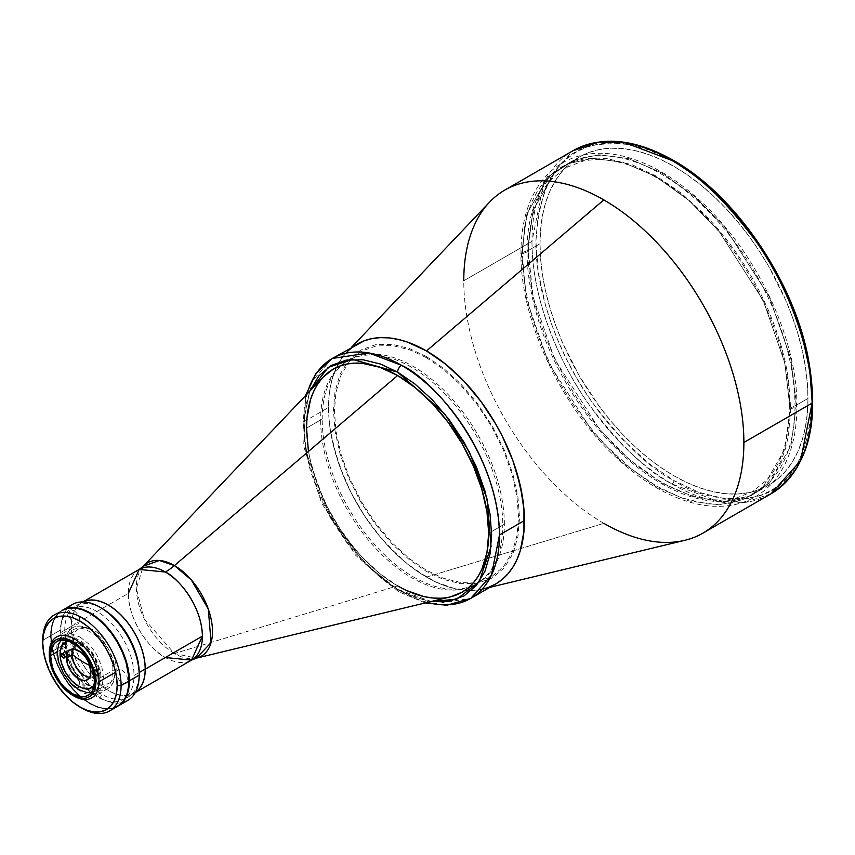 <?xml version="1.0" encoding="UTF-8"?>
<svg xmlns="http://www.w3.org/2000/svg" width="855" height="855" viewBox="0 0 855 855"><rect width="100%" height="100%" fill="white"/><g stroke="black" fill="none" stroke-linecap="round" stroke-linejoin="round"><path stroke-width="0.64" stroke-dasharray="4.28 3.21" d="M521.571 254.074L526.937 213.761L548.418 176.558L567.549 163.807L592.654 158.314L622.793 162.236L655.838 176.558L688.895 200.401L719.023 231.278L763.259 300.586L784.74 362.606L790.116 409.118L789.486 408.166L796.272 405.569L790.896 359.047L769.414 297.038L725.19 227.719L695.051 196.853L661.994 172.999L628.949 158.688L598.81 154.755L573.705 160.259L554.574 172.999L533.093 210.212L527.727 250.526L528.347 251.477L521.571 254.074L528.347 251.477L533.093 297.038L554.574 359.057L598.81 428.366L628.949 459.231L661.994 483.086L695.051 497.396L725.19 501.329L750.284 495.836L769.414 483.086L790.896 445.883L796.272 405.569L789.486 408.166L790.116 409.118L784.74 449.431L763.259 486.645L744.128 499.384L719.023 504.888L688.895 500.955L655.838 486.645L622.793 462.79L592.654 431.925L548.418 362.606L526.937 300.586L520.941 253.123L527.727 250.526L533.093 210.212L554.574 172.999L573.705 160.259L598.81 154.755L628.949 158.688L661.994 172.999L695.051 196.853L725.19 227.719L769.414 297.038L790.896 359.047L796.892 406.52L790.116 409.118L784.74 362.606L763.259 300.586L719.023 231.278L688.895 200.401L655.838 176.558L622.793 162.236L592.654 158.314L567.549 163.807L548.418 176.558L526.937 213.761L521.571 254.074L526.937 300.586L548.418 362.606L592.654 431.925L622.793 462.79L655.838 486.645L688.895 500.955L719.023 504.888L744.128 499.384L763.259 486.645L784.74 449.431L790.116 409.118L796.892 406.52L796.272 405.569L790.896 445.883L769.414 483.086L750.284 495.836L725.19 501.329L695.051 497.396L661.994 483.086L628.949 459.231L598.81 428.366L554.574 359.057L533.093 297.038L527.727 250.526L520.941 253.123L521.571 254.074M71.147 653.338L72.109 659.718L75.165 666.847L79.814 673.056L84.859 677.085L89.903 678.891L94.552 678.047L97.609 674.435L98.571 669.166A89.476 51.653 180 0 1 89.861 665.521A89.476 51.653 0 0 0 98.571 669.166L97.609 662.785L94.552 655.657L89.903 649.447L84.859 645.418L79.814 643.612L75.165 644.456L72.109 648.058L71.147 653.338A89.476 51.653 0 0 0 72.312 654.364A89.476 51.653 180 0 1 71.147 653.338M790.725 408.658L788.481 435.558L785.542 448.298L781.299 460.247L775.731 471.158L768.848 480.809L760.715 488.985L751.417 495.526L741.114 500.303L729.967 503.264L718.168 504.397L705.931 503.766L680.965 497.631L656.544 486.121L632.134 469.438L607.157 446.727L594.92 433.239L583.121 418.48L571.974 402.652L561.671 385.968L552.373 368.708L544.24 351.138L537.357 333.536L531.789 316.19L527.546 299.346L524.607 283.208L522.373 253.721L524.607 226.832L527.546 214.081L531.789 202.133L537.357 191.221L544.24 181.57L552.373 173.394L561.671 166.864L571.974 162.087L583.121 159.126L594.92 157.983L607.157 158.624L632.134 164.748L656.544 176.258L680.965 192.941L705.931 215.652L718.168 229.151L729.967 243.899L741.114 259.738L751.417 276.411L760.715 293.682L768.848 311.252L775.731 328.844L781.299 346.19L785.542 363.033L788.481 379.171L790.725 408.658M323.308 376.959A128.806 74.374 -120 0 0 306.528 428.099L322.196 419.046A128.806 74.374 -120 0 0 378.423 548.686A128.806 74.374 -120 0 0 477.689 583.196A128.806 74.374 -120 0 0 504.365 524.222L488.697 533.274L504.365 524.222A128.806 74.374 -120 0 0 448.138 394.593A128.806 74.374 -120 0 0 348.883 360.083A128.806 74.374 -120 0 0 322.196 419.046L306.528 428.099A128.806 74.374 -120 0 0 397.618 585.857L174.409 653.519A53.854 31.09 60 0 0 196.436 658.136L174.409 653.519A55.404 31.988 120 0 0 165.368 657.516A55.404 31.988 -60 0 1 174.409 653.519L397.618 585.857A128.806 74.374 -120 0 0 450.286 596.897M135.282 692.561A52.358 30.224 60 0 1 134.427 693.084A52.358 30.224 60 0 1 94.082 679.062A52.358 30.224 60 0 1 71.232 626.373L108.147 605.051L71.232 626.373A52.358 30.224 60 0 1 82.069 602.401A52.358 30.224 60 0 1 82.967 601.931M139.183 569.43A52.358 30.224 -120 0 0 128.346 593.402L108.254 604.998L128.346 593.402C128.849 625.336 154.531 652.985 165.368 657.516A52.358 30.224 -120 0 0 191.541 660.113M174.409 653.519A53.854 31.09 60 0 1 140.583 610.203A53.854 31.09 60 0 1 143.351 566.181L136.34 588.55L144.26 618.988L174.409 653.519M308.281 449.623L310.451 460.898L317.28 483.887L327.209 506.759L339.83 528.625L354.675 548.654L362.755 557.727L379.844 573.577L397.618 585.857A128.806 74.374 60 0 1 306.528 428.099L320.636 419.955A128.806 74.374 -120 0 0 376.863 549.583A128.806 74.374 -120 0 0 476.117 584.093A128.806 74.374 -120 0 0 502.793 525.13L488.697 533.274L502.793 525.13A128.806 74.374 -120 0 0 446.577 395.502A128.806 74.374 -120 0 0 347.312 360.992A128.806 74.374 -120 0 0 320.636 419.955L306.528 428.099A128.806 74.374 60 0 0 362.755 557.727A128.806 74.374 60 0 0 462.021 592.237L477.689 583.196M128.346 593.402A52.358 30.224 -120 0 0 165.368 657.516M134.011 675.514L139.194 672.511L134.011 675.514A52.219 30.149 60 0 1 123.195 699.411A52.219 30.149 60 0 1 82.956 685.421A52.219 30.149 60 0 1 60.16 632.871A52.219 30.149 60 0 1 70.976 608.974A52.219 30.149 60 0 1 111.214 622.964A52.219 30.149 60 0 1 134.011 675.514M83.256 601.931A52.219 30.149 -120 0 0 82.144 602.529A52.219 30.149 -120 0 0 71.328 626.426L60.16 632.871L71.328 626.426A52.219 30.149 -120 0 0 94.114 678.977A52.219 30.149 -120 0 0 134.353 692.967A52.219 30.149 -120 0 0 135.432 692.293M60.758 640.566L63.569 638.193L67.032 636.943L74.941 637.851L82.817 642.404L86.847 646.07L94.178 655.87L98.998 667.124L100.163 672.447L100.163 681.542L97 688.841L94.178 691.214L90.726 692.465M78.874 643.217L72.034 640.769L68.699 640.844L65.717 641.913L63.302 643.954L60.577 650.228L60.577 658.051L61.581 662.625L65.717 672.297L72.034 680.73L75.497 683.882L82.262 687.783L89.059 688.564L92.041 687.495L96.177 682.6L97.491 675.45L96.177 666.782L92.041 657.11L89.059 652.6L85.724 648.678L78.874 643.217M116.184 668.61L94.638 681.05L116.184 668.61A31.165 17.998 -120 0 0 102.579 637.253A31.165 17.998 -120 0 0 78.564 628.906A31.165 17.998 -120 0 0 72.109 643.163A31.165 17.998 -120 0 0 85.714 674.531A31.165 17.998 -120 0 0 109.729 682.878A31.165 17.998 -120 0 0 116.184 668.61M57.242 651.756L72.109 643.163L57.242 651.756M122.393 702.554A55.404 31.988 60 0 1 100.024 697.733L101.98 694.335A52.636 30.385 -120 0 0 139.194 672.853M65.354 643.794L49.291 653.06L65.354 643.794L67.246 633.886L69.544 630.253L72.643 627.688A35.183 20.306 -120 0 0 65.354 643.794A35.183 20.306 -120 0 0 80.712 679.191A35.183 20.306 -120 0 0 107.816 688.617L104.054 690.017L99.746 690.188L95.087 689.13L90.224 686.875L80.712 679.191L76.405 674.061L69.544 662.165L67.246 655.87L65.354 643.794M115.104 672.511A35.183 20.306 -120 0 0 99.746 637.114A35.183 20.306 -120 0 0 72.643 627.688L76.405 626.288L80.712 626.117L90.224 629.43L99.746 637.114L107.816 647.994L113.213 660.423L115.104 672.511L113.213 682.408L110.915 686.052L107.816 688.617A35.183 20.306 -120 0 0 115.104 672.511M72.322 604.517A55.404 31.988 -120 0 0 60.844 629.879L51.054 635.532A55.404 31.988 60 0 1 62.297 610.31M62.533 610.171L57.659 614.211L54.036 619.939L51.802 627.143L51.054 635.532L51.802 644.798L54.036 654.567L57.659 664.474L62.533 674.146L68.464 683.198L75.24 691.289L82.582 698.108L90.224 703.387L97.876 706.935L105.218 708.603L111.994 708.325L117.926 706.134M122.062 670.085L126.006 674.253L127.245 677.149L127.245 681.895L126.006 683.369L124.114 683.711L119.999 681.339L116.868 675.899L116.868 671.154L118.108 669.689L122.062 670.085M74.31 610.684L78.265 614.852L79.504 617.759L79.504 622.504L78.265 623.968L76.373 624.31L72.258 621.938L69.127 616.508L69.127 611.763L70.367 610.299L74.31 610.684M74.31 674.349L78.265 678.517L79.504 681.414L79.504 686.159L78.265 687.634L76.373 687.976L72.258 685.603L69.127 680.174L69.127 675.429L70.367 673.954L74.31 674.349M117.691 706.262A55.404 31.988 60 0 1 75.08 691.129A55.404 31.988 60 0 1 51.054 635.532L60.844 629.879A55.404 31.988 -120 0 0 100.024 697.733A55.404 31.988 -120 0 0 127.726 700.48M74.171 696.152A35.183 20.306 60 0 1 49.291 653.06A35.183 20.306 -120 0 0 74.171 696.152M101.98 608.397A52.636 30.385 -120 0 0 64.766 629.879A52.636 30.385 -120 0 0 101.98 694.335L100.024 697.733A55.404 31.988 60 0 1 60.844 629.879A55.404 31.988 60 0 1 67.866 608.097M62.062 610.438A55.404 31.988 -120 0 0 50.584 635.799L42.75 640.331L50.584 635.799L51.343 627.41L53.566 620.217L59.476 612.244M114.613 707.737L104.748 708.87L93.601 705.653L82.123 698.375L71.296 687.655L62.062 674.413L55.212 659.804L52.273 649.907L50.584 635.799A55.404 31.988 -120 0 0 74.77 691.556A55.404 31.988 -120 0 0 117.466 706.401M89.764 685.56L98.411 688.649L102.621 688.564L106.383 687.206L109.429 684.631L111.62 681.029L112.871 676.7L112.871 666.825L111.62 661.054L106.383 648.827L98.411 638.183L94.039 634.207L85.479 629.259L81.107 628.19L76.897 628.275L73.135 629.633L70.089 632.208L67.908 635.81L66.252 644.852L67.908 655.796L73.135 668.022L76.897 673.708L81.107 678.667L89.764 685.56M80.936 707.598A55.404 31.988 60 0 1 42.75 640.331A55.404 31.988 -120 0 0 81.92 708.186M79.964 636.932L88.621 643.836L92.832 648.785L96.583 654.481L101.82 666.708L103.476 677.652L101.82 686.683L99.64 690.284L96.583 692.86L92.832 694.217L88.621 694.303L84.239 693.234L75.689 688.296L71.318 684.321L63.345 673.676L58.108 661.449L56.858 655.667L56.858 645.792L58.108 641.464L60.288 637.862L63.345 635.286L67.107 633.929L71.318 633.844L79.964 636.932M332.274 358.469L311.648 381.608L303.589 421.878C304.925 506.352 372.887 579.519 401.529 591.51A5.536 3.196 -60 0 1 398.761 591.788A5.536 3.196 -60 0 1 397.618 589.255L365.876 564.557L330.361 517.735L305.887 451.579L303.846 418.533L309.82 391.141M357.23 344.063A138.51 79.964 -120 0 0 328.544 407.472L303.589 421.878A138.51 79.964 60 0 1 307.063 394.037M427.372 602.422A138.51 79.964 60 0 1 401.529 591.51A138.51 79.964 60 0 1 303.589 421.878L328.544 407.472A138.51 79.964 -120 0 0 389.004 546.858A138.51 79.964 -120 0 0 495.74 583.965M431.262 601.492L397.618 589.255A5.536 3.196 120 0 0 398.761 591.788A5.536 3.196 120 0 0 401.529 591.51L434.18 603.897L470.784 598.372M489.883 587.342L483.128 588.977A138.51 79.964 60 0 1 426.485 577.104L407.375 563.905L398.056 555.825L380.315 537.1L364.348 515.565L357.23 504.001L350.774 492.053L340.108 467.461L332.766 442.74L330.425 430.621L329.015 418.832L329.015 396.656L330.425 386.492L332.766 377.076L336.004 368.494L340.108 360.842L345.046 354.173L350.774 348.562L345.046 354.173L340.108 360.842L336.004 368.494L332.766 377.076L330.425 386.492L329.015 396.656L329.015 418.832L330.425 430.621L336.004 455.052L345.046 479.826L350.774 492.053L364.348 515.565L380.315 537.1L389.004 546.858L407.375 563.905L416.887 571.022L436.082 582.105L445.594 585.964L454.913 588.646L463.966 590.132L472.655 590.41L480.895 589.458L488.611 587.31L480.895 589.458L472.655 590.41L463.966 590.132L454.913 588.646L436.082 582.105L426.485 577.104L603.833 523.346A198.061 114.356 -120 0 0 684.823 540.317M426.485 357.711L443.232 369.157L460.375 384.739L476.855 404.126L491.582 426.431L503.542 450.329L512.081 474.311L517.008 496.937L518.547 517.168L517.008 535.625L512.081 552.565L503.542 566.673L491.582 576.772L476.855 582.073L460.375 582.426L443.232 578.215L426.485 570.317L409.727 558.871L392.595 543.288L376.104 523.912L361.387 501.596L349.428 477.699L340.889 453.727L335.962 431.091L334.423 410.87L335.962 392.413L340.889 375.463L349.428 361.355L361.387 351.266L376.104 345.954L392.595 345.612L409.727 349.813L426.485 357.711M432.224 601.61L414.718 597.314L397.618 589.255L380.507 577.563L363.001 561.649L346.168 541.846L331.131 519.071L318.915 494.66L310.194 470.175L305.16 447.069L303.589 426.399L305.16 407.557L310.194 390.254M397.618 585.857L406.542 590.506M440.549 598.233L450.222 596.918M323.254 377.012L321.875 378.53M64.766 656.79L69.661 653.968A2.49 1.443 -120 0 0 68.368 651.254A2.49 1.443 -120 0 0 66.658 650.783A2.49 1.443 -120 0 0 66.134 651.927L63.003 653.744L66.134 651.927A2.49 1.443 -120 0 0 67.224 654.438A2.49 1.443 -120 0 0 69.148 655.112A2.49 1.443 -120 0 0 69.661 653.968L64.766 656.79M93.313 671.624A2.49 1.443 60 0 1 95.151 672.522A2.49 1.443 60 0 1 96.113 674.884L101.008 672.062A2.49 1.443 -120 0 0 99.917 669.551A2.49 1.443 -120 0 0 97.994 668.888A2.49 1.443 -120 0 0 97.481 670.021L93.494 672.319L97.481 670.021A2.49 1.443 -120 0 0 98.571 672.532A2.49 1.443 -120 0 0 100.484 673.206A2.49 1.443 -120 0 0 101.008 672.062L96.113 674.884L95.023 672.383L93.099 671.709L97.994 668.888M89.754 677.224A17.314 9.993 -120 0 0 93.206 676.423A17.314 9.993 -120 0 0 94.125 675.76A17.314 9.993 -120 0 0 96.797 668.492L90.919 671.891L96.797 668.492A17.314 9.993 -120 0 0 89.241 651.072A17.314 9.993 -120 0 0 75.892 646.433A17.314 9.993 -120 0 0 73.466 649.02M68.496 640.961A26.313 15.198 60 0 1 78.671 643.334L79.654 641.635A27.702 15.989 -120 0 0 60.064 652.953A27.702 15.989 -120 0 0 79.654 686.875L78.671 686.308L79.654 686.875A27.702 15.989 -120 0 0 99.244 675.568A27.702 15.989 -120 0 0 79.654 641.635L78.671 643.334L85.799 649.084L89.016 652.921L91.838 657.228L95.867 666.526L96.925 671.164L96.925 679.554L94.146 685.689M68.336 640.983L71.553 640.855L78.671 643.334A26.313 15.198 60 0 1 95.044 664.046A26.313 15.198 60 0 1 94.253 685.571M93.997 675.664L95.589 676.027L96.113 674.884A2.49 1.443 60 0 1 95.589 676.027A2.49 1.443 60 0 1 94.21 675.824M489.573 202.133A198.061 114.356 -120 0 0 463.773 280.771L531.981 241.388A198.061 114.356 -120 0 0 672.03 483.962A2.768 1.603 120 0 0 673.997 480.574C698.001 496.563 725.617 501.874 756.846 496.52C790.362 488.173 808.777 456.281 812.09 400.845C812.635 347.034 786.504 282.984 756.846 241.388C725.617 199.963 698.001 173.394 673.997 161.659C649.992 145.671 622.376 140.359 591.136 145.713C557.62 154.06 539.216 185.952 535.903 241.388C535.358 295.21 561.479 359.26 591.136 400.845C622.376 442.27 649.992 468.85 673.997 480.574A2.768 1.603 -60 0 1 672.03 483.962C647.695 472.067 619.683 445.113 588.005 403.111C557.93 360.928 531.425 295.969 531.981 241.388L543.502 183.814L573 150.715A198.061 114.356 -120 0 0 531.981 241.388L463.773 280.771A198.061 114.356 -120 0 0 603.833 523.346L426.485 577.104A138.51 79.964 60 0 1 339.478 465.708A138.51 79.964 60 0 1 346.585 352.484L351.373 347.451M540.018 243.761A189.479 109.397 -120 0 0 622.718 434.447A189.479 109.397 -120 0 0 768.731 485.213A189.479 109.397 -120 0 0 807.975 398.473L795 405.965A189.479 109.397 60 0 1 755.756 492.704A189.479 109.397 60 0 1 609.743 441.939A189.479 109.397 60 0 1 527.033 251.252L540.018 243.761L540.659 259.3L542.583 275.438L545.779 292.004L550.214 308.858L555.836 325.83L562.59 342.748L579.252 375.815L599.558 406.777L610.833 421.098L622.718 434.447L635.105 446.705L647.855 457.756L660.862 467.493L673.997 475.829L687.121 482.658L700.127 487.938L712.888 491.614L725.264 493.645L737.149 494.019L748.424 492.726L758.994 489.776L768.731 485.213L777.558 479.057L785.392 471.383L792.158 462.266L797.779 451.782L802.204 440.047L805.399 427.169L807.323 413.264L807.975 398.473L807.323 382.933L805.399 366.806L802.204 350.229L797.779 333.375L792.158 316.403L785.392 299.485L768.731 266.418L758.994 250.601L748.424 235.456L737.149 221.146L725.264 207.786L712.888 195.528L700.127 184.477L687.121 174.741L673.997 166.415L660.862 159.575L647.855 154.295L635.105 150.619L622.718 148.588L610.833 148.214L599.558 149.507L588.999 152.457L579.252 157.031L570.424 163.177L562.59 170.85L555.836 179.967L550.214 190.451L545.779 202.186L542.583 215.065L540.659 228.969L540.018 243.761L527.033 251.252A189.479 109.397 60 0 1 566.277 164.523A189.479 109.397 60 0 1 712.29 215.278A189.479 109.397 60 0 1 795 405.965L807.975 398.473A189.479 109.397 -120 0 0 725.264 207.786A189.479 109.397 -120 0 0 579.252 157.031A189.479 109.397 -120 0 0 540.018 243.761M603.833 523.346A198.061 114.356 60 0 1 463.773 280.771M672.03 483.962A198.061 114.356 -120 0 0 771.06 493.773L745.1 502.398L718.713 501.671L672.03 483.962M426.485 356.578L443.414 368.152L460.727 383.895L477.4 403.485L492.277 426.036L504.354 450.19L512.989 474.418L517.97 497.289L519.519 517.735L517.97 536.384L512.989 553.506L504.354 567.763L492.277 577.969L477.4 583.334L460.727 583.676L443.414 579.433L426.485 571.45L409.556 559.886L392.231 544.133L375.569 524.543L360.692 502.003L348.605 477.849L339.969 453.62L335 430.749L333.439 410.304L335 391.643L339.969 374.522L348.605 360.265L360.692 350.069L375.569 344.704L392.231 344.351L409.556 348.605L426.485 356.578M812.09 400.845L809.781 428.526L802.385 453.941L796.657 465.173L789.582 475.102L781.203 483.524L771.638 490.246L761.036 495.163L749.557 498.209L737.416 499.384L724.826 498.722L699.123 492.416L673.997 480.574L648.87 463.41L623.167 440.036L610.566 426.143L598.425 410.956L586.958 394.657L576.345 377.493L566.78 359.731L558.411 341.647L551.325 323.532L545.597 305.684L538.201 271.74L535.903 241.388L538.201 213.707L545.597 188.292L551.325 177.06L558.411 167.131L566.78 158.72L576.345 151.987L586.958 147.071L598.425 144.025L610.566 142.86L623.167 143.512L648.87 149.817L673.997 161.659A2.768 1.603 120 0 0 673.419 160.398M673.997 161.659L699.123 178.834M128.742 680.922L128.742 680.922A55.126 31.827 60 0 1 117.327 706.166A55.126 31.827 60 0 1 74.845 691.396A55.126 31.827 60 0 1 50.776 635.917A55.126 31.827 60 0 1 62.201 610.684A55.126 31.827 60 0 1 104.673 625.454A55.126 31.827 60 0 1 128.742 680.922M73.883 607.905A55.126 31.827 -120 0 0 62.586 610.459A55.126 31.827 -120 0 0 51.172 635.692L51.172 635.692A55.126 31.827 -120 0 0 75.24 691.171A55.126 31.827 -120 0 0 117.712 705.931A55.126 31.827 -120 0 0 125.567 697.434M789.486 408.166C791.185 330.297 731.955 223.818 663.619 181.997C648.678 172.454 634.111 165.945 619.918 162.461C606.11 159.148 593.53 158.784 582.191 161.371L565.444 167.879L550.706 179.924C536.117 196.361 528.668 220.216 528.347 251.477C526.659 329.335 585.889 435.826 654.214 477.646C669.155 487.19 683.722 493.698 697.915 497.183C711.734 500.496 724.303 500.859 735.653 498.273L752.4 491.764L767.138 479.719C781.727 463.282 789.176 439.427 789.486 408.166M796.892 406.52C797.811 338.495 755.264 249.275 698.011 198.852C675.14 178.353 652.044 164.63 628.703 157.662C613.666 153.248 599.43 152.179 585.996 154.434C568.906 157.48 554.756 165.624 543.566 178.887C528.54 197.387 520.994 222.14 520.941 253.123C520.022 321.149 562.579 410.368 619.822 460.792C642.693 481.28 665.799 495.013 689.141 501.981C704.167 506.395 718.403 507.464 731.848 505.209C748.937 502.163 763.077 494.008 774.277 480.756C789.304 462.245 796.839 437.504 796.892 406.52M82.069 602.401L82.903 601.92M347.312 360.992L348.883 360.083M134.427 693.084L135.261 692.603M70.976 608.974L82.144 602.529M123.195 699.411L134.353 692.967M88.183 695.318L109.729 682.878M72.643 627.688L56.58 636.954M107.816 688.617L91.752 697.894M57.018 641.336L78.564 628.906M425.309 602.925L398.761 591.788L355.584 555.205L321.619 503.157L303.685 446.182L305.598 395.576M476.117 584.093L462.021 592.237M61.763 653.615L66.658 650.783M70.014 649.832L75.892 646.433M78.671 686.308L79.654 686.875M60.064 654.075L60.064 652.953M87.328 679.811L93.206 676.423M95.589 676.027L100.484 673.206M64.253 657.933L69.148 655.112M768.731 485.213L755.756 492.704M579.252 157.031L566.277 164.523"/><path stroke-width="1.28" d="M89.861 665.521A89.476 51.653 180 0 1 72.312 654.364A89.476 51.653 0 0 0 89.861 665.521M165.368 657.516L191.541 660.113L202.379 636.141C201.876 604.218 176.194 576.559 165.368 572.027A55.404 31.988 120 0 0 174.409 565.572L191.306 579.893L208.299 609.038L211.078 642.597L196.436 658.136A53.854 31.09 60 0 0 210.693 617.15A53.854 31.09 60 0 0 174.409 565.572L397.618 375.516A128.806 74.374 60 0 1 488.697 533.274A128.806 74.374 -120 0 0 397.618 375.516L174.409 565.572A55.404 31.988 -60 0 1 165.368 572.027A52.358 30.224 -120 0 0 139.183 569.43L128.346 593.402M82.967 601.931A52.358 30.224 60 0 1 122.992 617.043A52.358 30.224 60 0 1 145.264 669.123L202.379 636.141A52.358 30.224 -120 0 0 165.368 572.027L139.183 569.43L143.351 566.181A53.854 31.09 60 0 1 174.409 565.572L159.404 560.474L143.351 566.181L323.308 376.959A128.806 74.374 -120 0 1 397.618 375.516L379.844 367.276L362.755 363.396L354.675 363.14L347.012 364.016L339.83 366.026L333.204 369.136A128.806 74.374 60 0 1 397.618 375.516L415.38 387.796L432.47 403.646L448.212 422.456L462.021 443.499L473.349 465.975L481.76 489.017L486.944 511.739L488.697 533.274A128.806 74.374 60 0 1 462.021 592.237A128.806 74.374 60 0 1 397.618 585.857M321.875 378.53L317.28 384.729L313.464 391.857L310.451 399.83L306.966 418.042L306.528 428.099A128.806 74.374 60 0 1 333.204 369.136L323.254 377.012M134.427 693.084L191.541 660.113L196.436 658.136L450.286 596.897A128.806 74.374 -120 0 0 488.697 533.274A128.806 74.374 60 0 1 462.021 592.237L468.016 588.058L473.349 582.843L477.945 576.644L481.76 569.516L486.944 552.779L488.697 533.274A128.806 74.374 60 0 0 432.47 403.646A128.806 74.374 60 0 0 333.204 369.136L333.204 369.136A128.806 74.374 60 0 0 306.528 428.099L308.281 449.623M191.541 660.113A52.358 30.224 -120 0 0 202.379 636.141L145.264 669.123A52.358 30.224 60 0 1 135.282 692.561M135.432 692.293A52.219 30.149 -120 0 0 145.168 669.07L139.194 672.511L145.168 669.07A52.219 30.149 -120 0 0 123.088 617.278A52.219 30.149 -120 0 0 83.256 601.931M91.528 692.283L86.847 692.539L78.874 689.696L70.912 683.337L63.569 673.537L58.749 662.283L57.232 652.205L58.749 643.89L61.314 639.957M94.638 681.05A31.165 17.998 60 0 1 88.183 695.318A31.165 17.998 60 0 1 64.168 686.971A31.165 17.998 60 0 1 50.563 655.603L57.242 651.756L50.563 655.603L50.99 650.89L54.282 643.612L57.018 641.336L60.352 640.106L68.304 640.887L76.897 645.856L81.033 649.693L88.183 659.333L92.96 670.341L94.638 681.05L92.96 689.825L90.919 693.042L88.183 695.318L84.837 696.558L81.033 696.707L72.6 693.779L64.168 686.971L60.352 682.418L54.282 671.891L52.241 666.312L50.563 655.603A31.165 17.998 60 0 1 57.018 641.336A31.165 17.998 60 0 1 81.033 649.693A31.165 17.998 60 0 1 94.638 681.05M74.171 638.696L72.6 641.41A32.96 19.034 60 0 1 95.91 681.788A32.96 19.034 60 0 1 72.6 695.243L74.171 696.152A35.183 20.306 -120 0 0 99.041 681.788A35.183 20.306 -120 0 0 74.171 638.696A35.183 20.306 60 0 1 99.041 681.788L115.104 672.511L99.041 681.788A35.183 20.306 60 0 1 91.752 697.894A35.183 20.306 60 0 1 74.171 696.152L72.6 695.243A32.96 19.034 60 0 1 49.291 654.877A32.96 19.034 60 0 1 72.6 641.41L74.171 638.696A35.183 20.306 -120 0 0 49.291 653.06A35.183 20.306 60 0 1 56.58 636.954A35.183 20.306 60 0 1 74.171 638.696M117.926 706.134L127.726 700.48A55.404 31.988 -120 0 0 139.194 675.119L129.404 680.772A55.404 31.988 60 0 1 117.926 706.134A55.404 31.988 60 0 1 117.691 706.262L122.799 702.094L126.422 696.355L128.656 689.162L129.404 680.772L128.656 671.506L126.422 661.738L122.799 651.831L117.926 642.158L111.994 633.106L105.218 625.016L97.876 618.197L90.224 612.917L82.582 609.369L75.24 607.702L68.464 607.969L62.297 610.31A55.404 31.988 60 0 1 62.533 610.171A55.404 31.988 60 0 1 105.218 625.016A55.404 31.988 60 0 1 129.404 680.772L139.194 675.119L139.194 672.853A52.636 30.385 -120 0 0 101.98 608.397L100.024 607.264A55.404 31.988 60 0 1 139.194 675.119A55.404 31.988 60 0 1 122.393 702.554M139.194 675.119A55.404 31.988 -120 0 0 100.024 607.264L101.98 608.397L100.024 607.264A55.404 31.988 -120 0 0 72.322 604.517L62.533 610.171M67.866 608.097A55.404 31.988 60 0 1 100.024 607.264M72.6 695.243L81.524 698.343L85.553 698.182L89.08 696.878L91.977 694.474L94.136 691.064L95.91 681.788L94.136 670.459L89.08 658.81L81.524 648.614L72.6 641.41L63.676 638.311L59.647 638.471L56.12 639.786L53.224 642.191L51.065 645.6L49.291 654.877L51.065 666.195L56.12 677.844L63.676 688.051L68.047 692.101L74.171 696.152M79.964 707.053L87.231 710.42L94.21 712.001L100.644 711.745L106.287 709.661L110.915 705.813L114.346 700.373L116.472 693.533L117.178 685.56L116.472 676.765L114.346 667.477L110.915 658.061L106.287 648.881L100.644 640.277L94.21 632.593L87.231 626.117L79.964 621.104L72.707 617.738L65.728 616.145L59.294 616.402L53.651 618.496L49.024 622.333L45.582 627.784L43.466 634.613L42.75 642.586L43.466 651.382L45.582 660.669L49.024 670.085L53.651 679.265L59.294 687.869L65.728 695.553L72.707 702.03L81.92 708.186A55.404 31.988 -120 0 0 121.1 685.56A55.404 31.988 60 0 1 109.622 710.922L117.466 706.401A55.404 31.988 -120 0 0 128.934 681.04L121.1 685.56L117.178 685.56A52.636 30.385 60 0 1 79.964 707.053A52.636 30.385 60 0 1 42.75 642.586L42.75 640.331L42.75 642.586A52.636 30.385 60 0 1 79.964 621.104A52.636 30.385 60 0 1 117.178 685.56L121.1 685.56A55.404 31.988 -120 0 0 81.93 617.705A55.404 31.988 -120 0 0 42.75 640.331A55.404 31.988 60 0 1 54.228 614.969A55.404 31.988 60 0 1 96.914 629.804A55.404 31.988 60 0 1 121.1 685.56L128.934 681.04A55.404 31.988 -120 0 0 104.748 625.283A55.404 31.988 -120 0 0 62.062 610.438L67.994 608.247L74.77 607.969L82.123 609.647L89.764 613.185L97.406 618.464L104.748 625.283L111.524 633.373L117.466 642.426L122.329 652.098L125.952 662.005L128.752 676.497L128.752 685.368L127.245 693.191L124.306 699.689L120.042 704.606L114.613 707.737M59.476 612.244L54.228 614.969M109.622 710.922A55.404 31.988 60 0 1 80.936 707.598M425.309 602.925L446.738 605.265L470.784 598.372L491.411 575.233L499.47 534.963A138.51 79.964 60 0 1 470.784 598.372L495.74 583.965L488.611 587.31L495.74 583.965A138.51 79.964 -120 0 0 524.425 520.556L499.47 534.963C498.134 450.489 430.183 377.322 401.529 365.331A5.536 3.196 120 0 0 397.618 372.117L380.507 364.048L363.001 359.763L346.168 360.115L331.131 365.534L318.915 375.837L309.82 391.141L328.288 367.319L352.463 359.389L397.618 372.117A5.536 3.196 -60 0 1 401.529 365.331L368.879 352.955L332.274 358.469A138.51 79.964 60 0 1 401.529 365.331A138.51 79.964 60 0 1 499.47 534.963L524.425 520.556A138.51 79.964 -120 0 0 463.966 381.17A138.51 79.964 -120 0 0 357.23 344.063L350.774 348.562L357.23 344.063L364.348 340.728L332.274 358.469A138.51 79.964 60 0 0 307.063 394.037M470.784 598.372A138.51 79.964 60 0 1 427.372 602.422M397.618 372.117L444.536 413.692L469.299 451.825L487.158 499.277L491.069 546.505L479.228 581.699L456.816 599.205L431.262 601.492L449.057 601.257L464.094 595.839L476.31 585.525L485.031 571.119L490.065 553.816L491.636 534.963L490.065 514.304L485.031 491.198L476.31 466.712L464.094 442.302L449.057 419.516L432.224 399.723L414.718 383.81L397.618 372.117M463.773 280.771A198.061 114.356 60 0 1 504.803 190.099A198.061 114.356 60 0 1 603.833 199.91L426.485 350.924L445.594 364.134L463.966 381.17L472.655 390.938L480.895 401.401L495.74 424.037L502.195 435.986L512.861 460.578L516.965 472.975L522.544 497.407L523.955 509.206L523.955 531.372L522.544 541.536L520.203 550.951L516.965 559.533L512.861 567.196L507.913 573.865L502.195 579.466L495.74 583.965L502.195 579.466L507.913 573.865L512.861 567.196L516.965 559.533L520.203 550.951L523.955 531.372L523.955 509.206L520.203 485.298L512.861 460.578L502.195 435.986L495.74 424.037L480.895 401.401L463.966 381.17L445.594 364.134L426.485 350.924L407.375 342.064L398.056 339.382L389.004 337.896L380.315 337.629L372.075 338.569L364.348 340.728L372.075 338.569L380.315 337.629L389.004 337.896L398.056 339.382L407.375 342.064L426.485 350.924A138.51 79.964 60 0 1 519.797 483.577A138.51 79.964 60 0 1 483.128 588.977M406.542 590.506L424.048 596.598L432.47 597.976L440.549 598.233M450.222 596.918L462.021 592.237M61.239 654.759A2.49 1.443 60 0 1 61.763 653.615A2.49 1.443 60 0 1 63.676 654.289A2.49 1.443 60 0 1 64.766 656.79L63.003 653.744L61.239 654.759L63.003 657.816L64.253 657.933L64.766 656.79A2.49 1.443 60 0 1 64.253 657.933A2.49 1.443 60 0 1 62.33 657.271A2.49 1.443 60 0 1 61.239 654.759L63.003 653.744L61.763 653.615L61.239 654.759M93.366 671.613L92.586 672.853A2.49 1.443 60 0 1 93.099 671.709A2.49 1.443 60 0 1 93.313 671.624M66.433 657.752A17.314 9.993 60 0 1 70.014 649.832A17.314 9.993 60 0 1 83.363 654.47A17.314 9.993 60 0 1 90.919 671.891L88.856 662.849L85.479 656.993L81.065 652.333L73.99 649.052L71.873 649.137L68.496 651.093L66.669 655.133L67.363 663.704L70.014 669.818L76.287 677.31L81.065 680.067L85.479 680.505L88.856 678.549L89.989 676.765L90.919 671.891A17.314 9.993 60 0 1 87.328 679.811A17.314 9.993 60 0 1 73.99 675.172A17.314 9.993 60 0 1 66.433 657.752L72.312 654.364L66.433 657.752M73.466 649.02A17.314 9.993 -120 0 0 72.312 654.364A17.314 9.993 -120 0 0 89.754 677.224M78.671 686.308L78.671 686.308A26.313 15.198 60 0 1 60.064 654.075A26.313 15.198 60 0 1 68.496 640.961L65.514 642.03L63.206 643.954L60.427 650.089L60.427 658.478L61.485 663.117L65.514 672.415L71.553 680.559L78.671 686.308L82.304 687.997L89.016 688.66L94.253 685.571A26.313 15.198 60 0 1 78.671 686.308M94.21 675.824A2.49 1.443 60 0 1 92.586 672.853L94.349 675.91M489.883 587.342L684.823 540.317A198.061 114.356 -120 0 0 743.882 442.484A198.061 114.356 -120 0 0 603.833 199.91A198.061 114.356 60 0 1 743.882 442.484L812.09 403.111A198.061 114.356 -120 0 0 672.03 160.526A198.061 114.356 -120 0 0 573 150.715L598.97 142.101L625.347 142.828L672.03 160.526A2.768 1.603 -60 0 1 673.419 160.398A2.768 1.603 -60 0 1 673.997 161.659M346.585 352.484A138.51 79.964 60 0 1 426.485 350.924L603.833 199.91A198.061 114.356 -120 0 0 489.573 202.133L351.373 347.451M504.803 190.099L573 150.715C601.386 135.443 634.859 138.67 673.419 160.398A2.768 1.603 120 0 0 672.03 160.526C696.376 172.421 724.388 199.375 756.066 241.388C786.14 283.571 812.645 348.53 812.09 403.111L800.569 460.685L771.06 493.773A198.061 114.356 -120 0 0 812.09 403.111L743.882 442.484A198.061 114.356 60 0 1 702.863 533.157A198.061 114.356 60 0 1 603.833 523.346M699.123 178.834L724.826 202.208L737.416 216.091L749.557 231.278L761.036 247.576L771.638 264.74L781.203 282.513L789.582 300.597L796.657 318.701L802.385 336.549L809.781 370.504L812.09 400.845M125.567 697.434A55.126 31.827 -120 0 0 129.126 680.698L129.126 680.698A55.126 31.827 -120 0 0 73.883 607.905M82.069 602.401L139.183 569.43M49.291 653.06L49.291 654.877M305.598 395.576L315.837 373.56L332.274 358.469M702.863 533.157L771.06 493.773C808.456 468.85 820.64 422.605 807.633 355.039C791.997 278.132 734.413 194.523 673.419 160.398"/></g></svg>

